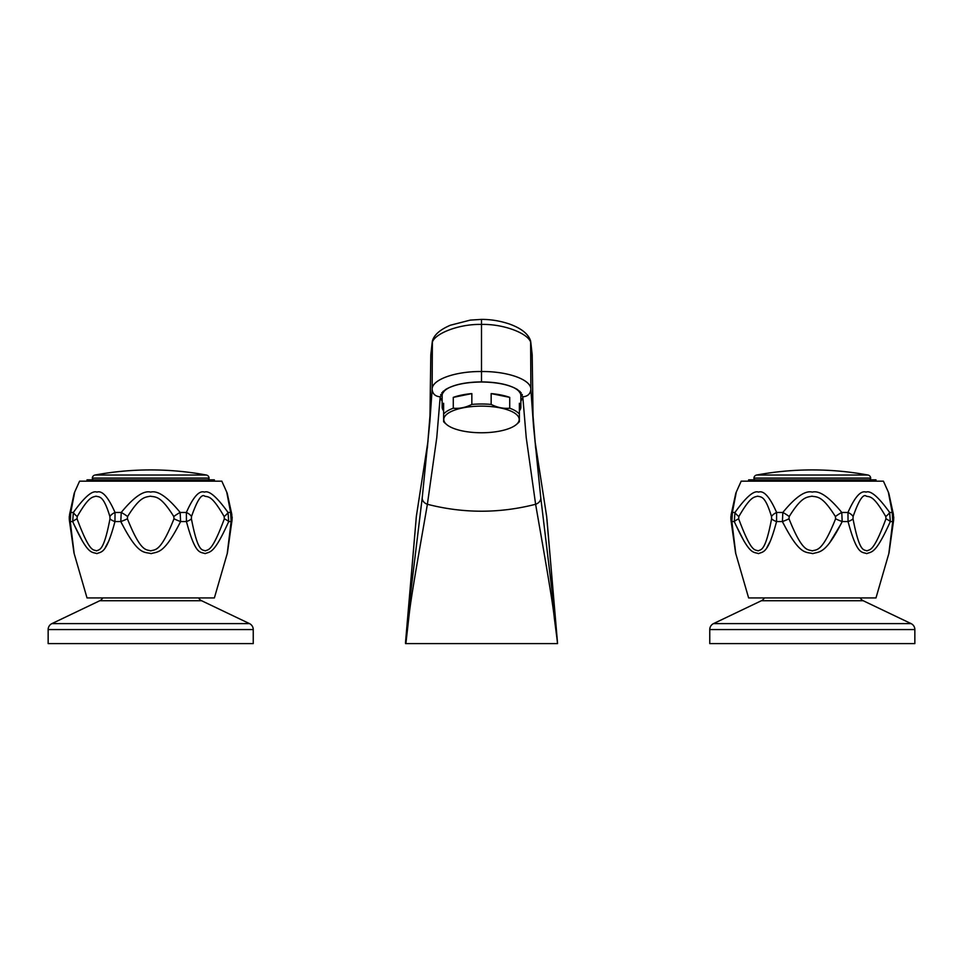 <?xml version="1.0" encoding="UTF-8"?>
<svg xmlns="http://www.w3.org/2000/svg" width="963" height="963" viewBox="0 0 963 963"><rect width="100%" height="100%" fill="white"/><g stroke="black" fill="none" stroke-linecap="round" stroke-linejoin="round"><path stroke-width="1.44" d="M550.968 643.597L412.032 643.597M557.553 643.597L405.543 643.597L416.341 516.529L405.471 642.959L409.299 604.367L422.239 497.666A7.945 6.284 -173.4 0 0 427.379 504.275C423.696 526.352 411.803 591.402 409.323 613.178L405.88 643.597M551.787 643.597L541.651 643.597M407.168 643.597L406.434 643.597M546.912 518.864L557.529 642.959L554.327 618.053C552.533 599.564 539.737 528.386 535.621 504.275A7.945 6.284 -6.6 0 0 540.761 497.666L533.538 426.416L530.866 389.377C531.395 379.603 507.369 371.188 481.5 371.537C455.643 371.188 431.605 379.603 432.134 389.377L429.883 421.385L422.239 497.666M540.761 497.666L554.231 609.314L557.481 643.597M557.529 642.959L546.659 516.517L534.983 441.09M535.633 448.036L533.033 415.799L532.19 354.866L530.866 342.9C529.096 333.74 504.022 323.809 481.5 324.435C458.978 323.809 433.904 333.728 432.134 342.9L430.81 354.866L429.967 415.739L427.367 448.036M535.621 504.275L526.231 437.647L522.837 397.298A41.349 14.589 180 0 0 522.849 396.852A41.349 14.589 180 0 0 522.849 396.804L517.781 389.75C509.523 384.682 497.438 382.058 481.5 381.89C465.562 382.058 453.477 384.682 445.219 389.75L440.151 396.804A41.349 14.589 180 0 0 440.151 396.852A41.349 14.589 180 0 0 440.163 397.298L436.769 437.684L427.379 504.275C463.456 513.52 499.544 513.52 535.621 504.275M522.331 394.517A41.349 14.589 0 0 1 520.863 396.672M445.219 389.75C453.392 384.779 465.49 382.191 481.5 381.998C497.51 382.191 509.608 384.779 517.781 389.75M522.837 397.298L520.863 401.258M442.137 401.258L440.163 397.298M440.669 394.517A41.349 14.589 180 0 0 442.137 396.672M428.017 441.09L416.425 515.867M440.151 396.804C435.288 396.383 432.616 393.915 432.134 389.377L432.387 341.046C434.048 334.895 440.055 329.623 450.419 325.217L470.317 320.101L481.5 319.403C490.793 319.367 500.074 320.884 509.355 323.989C513.207 325.458 527.447 330.417 530.613 341.046L532.19 354.866M522.849 396.804C527.712 396.395 530.384 393.915 530.866 389.377L530.625 341.071M441.824 392.699A39.7 14.012 180 0 0 442.282 394.385M520.718 394.385A39.7 14.012 180 0 0 521.176 392.699M442.811 391.64A38.701 13.663 180 0 0 443.004 392.699M443.462 392.037A38.039 13.422 0 0 1 443.546 390.99M519.454 390.99A38.039 13.422 0 0 1 519.539 392.037M519.996 392.699A38.701 13.663 180 0 0 520.189 391.64M445.52 389.979A36.389 12.844 0 0 1 445.821 389.365M517.48 389.979A36.389 12.844 180 0 0 517.179 389.365M446.579 424.466A37.713 13.313 0 0 1 481.5 406.133A37.713 13.313 0 0 1 516.421 424.466A37.713 13.313 0 0 1 481.5 432.76A37.713 13.313 0 0 1 446.579 424.466L445.038 423.142A39.363 13.891 0 0 1 443.618 421.686L443.618 403.28A39.363 13.891 180 0 0 442.137 407.06L442.137 395.612A39.363 13.891 0 0 1 450.84 386.897M519.382 410.852A39.363 13.891 180 0 0 520.863 407.06L520.863 395.612A39.363 13.891 180 0 0 512.16 386.897M471.846 393.59L453.272 397.382A39.363 13.891 180 0 1 471.846 393.59L471.846 404.424A39.363 13.891 0 0 1 481.5 404.003A39.363 13.891 0 0 1 491.154 404.424C497.341 407.542 503.529 408.806 509.728 408.216A39.363 13.891 0 0 1 519.382 414.114L519.382 421.686A39.363 13.891 0 0 1 517.962 423.142L516.421 424.466M442.137 407.06A39.363 13.891 180 0 0 443.618 410.852M443.618 414.114A39.363 13.891 0 0 1 453.272 408.216C459.471 408.806 465.659 407.542 471.846 404.424M453.272 397.382L453.272 408.216M509.728 397.382A39.363 13.891 180 0 0 491.154 393.59L509.728 397.382L509.728 408.216M491.154 393.59L491.154 404.424M520.863 407.06A39.363 13.891 180 0 0 519.382 403.28L519.382 414.114M885.755 516.529A9.919 2.504 147.5 0 0 889.643 512.46C878.545 496.992 870.684 490.215 866.074 492.117C860.814 490.215 854.783 496.992 847.97 512.46C854.783 496.992 860.814 490.215 866.074 492.117C870.684 490.215 878.545 496.992 889.643 512.46L890.318 521.561C875.415 554.736 871.792 551.366 866.736 553.629C861.933 551.558 857.287 556 848.042 521.561L847.97 512.46A9.919 5.164 17.2 0 1 853.11 516.529C858.803 500.279 863.221 493.501 866.363 496.198C870.444 497.185 873.441 495.427 885.755 516.529L885.96 518.804C873.429 552.449 870.119 549.151 866.893 550.872C863.871 549.283 859.67 553.364 853.013 518.804L853.11 516.529M731.146 514.603L730.989 520.273A9.919 3.876 171.5 0 0 731.868 521.561L734.288 521.561A9.919 1.782 -22.2 0 1 738.645 518.804L738.85 516.529A9.919 2.504 32.5 0 1 734.962 512.46C746.06 496.992 753.921 490.215 758.531 492.117C763.791 490.215 769.822 496.992 776.623 512.46L776.563 521.561C767.752 554.724 763.081 551.366 758.531 553.629C753.235 551.546 749.84 556 734.288 521.561L734.962 512.46L732.386 512.46L731.868 521.561L735.78 553.629L748.624 597.939L875.981 597.939L888.825 553.629L892.737 521.561L892.22 512.46L888.343 492.117L883.42 481.163L741.185 481.163L736.262 492.117L732.386 512.46A9.919 5.417 -166.9 0 0 731.218 514.278L732.879 506.923M853.013 518.804A9.919 3.696 -11.1 0 1 848.042 521.561L842.192 521.561C825.435 554.724 819.561 551.366 812.772 553.629C805.634 551.558 799.94 555.988 782.413 521.561L782.835 512.46C795.474 497.004 805.297 490.227 812.303 492.117C819.296 490.227 829.119 497.004 841.77 512.46L842.192 521.561A9.919 1.36 -156.8 0 1 835.595 518.804C821.993 552.858 816.708 549.235 812.327 550.872C807.921 549.187 802.745 553.135 789.01 518.804L789.215 516.529C801.77 496.354 806.633 497.402 811.857 496.198C817.406 497.209 822.149 495.415 835.39 516.529L835.595 518.804M893.772 517.059L893.616 520.273A9.919 3.876 8.5 0 1 892.737 521.561L890.318 521.561A9.919 1.782 -157.8 0 0 885.96 518.804M889.643 512.46L892.22 512.46A9.919 5.417 -13.1 0 1 893.387 514.278L889.054 494.38M888.343 492.117A9.919 9.919 -10.5 0 1 889.21 496.186M735.431 496.836L735.648 495.644M735.876 494.32L736.033 493.465M736.262 492.117A9.919 9.919 10.5 0 0 735.395 496.186M738.85 516.529C750.514 496.414 753.728 497.365 757.592 496.198C761.336 497.197 765.079 495.403 771.495 516.529L771.592 518.804C765.284 552.016 761.035 549.223 758.17 550.86C754.763 549.211 751.73 553.737 738.645 518.804M789.215 516.529A9.919 1.878 33.8 0 0 782.835 512.46L776.623 512.46A9.919 5.164 162.8 0 0 771.495 516.529M789.01 518.804A9.919 1.36 -23.2 0 1 782.413 521.561L776.563 521.561A9.919 3.696 -168.9 0 1 771.592 518.804M847.97 512.46L841.77 512.46A9.919 1.878 146.2 0 0 835.39 516.529M888.825 553.629A9.919 9.919 -172.8 0 0 889.21 550.872M735.78 553.629A9.919 9.919 172.8 0 1 735.395 550.872M735.395 524.113L743.966 541.05M766.921 547.502L770.556 540.652M782.413 521.561L783.497 523.836M829.757 542.638L841.108 523.836M860.26 597.939A6.621 6.621 0 0 0 863.209 600.731L761.396 600.731A6.621 6.621 0 0 0 764.345 597.939M713.523 623.603L911.082 623.603A6.621 6.621 90 0 1 914.85 629.573L914.85 643.597L709.755 643.597L709.755 629.573A6.621 6.621 -90 0 1 713.523 623.603L761.396 600.731M911.082 623.603L863.209 600.731M748.624 481.163L748.624 479.839L875.981 479.839L875.981 481.163M755.57 479.839A1.649 1.649 90 0 1 753.921 478.093A3.31 3.31 0 0 1 756.617 475.036L867.988 475.036A3.31 3.31 0 0 1 870.684 478.093A1.649 1.649 -90 0 1 869.035 479.839M867.988 475.036A305.909 305.909 0 0 0 756.617 475.036M224.15 516.529A9.919 2.504 147.5 0 0 228.038 512.46C216.94 496.992 209.079 490.215 204.469 492.117C199.209 490.215 193.178 496.992 186.377 512.46C193.178 496.992 199.209 490.215 204.469 492.117C209.079 490.215 216.94 496.992 228.038 512.46L228.713 521.561C213.81 554.736 210.199 551.366 205.143 553.629C200.328 551.558 195.694 556 186.437 521.561L186.377 512.46A9.919 5.164 17.2 0 1 191.505 516.529C197.198 500.279 201.616 493.501 204.77 496.198C208.851 497.185 211.836 495.427 224.15 516.529L224.355 518.804C211.824 552.449 208.526 549.151 205.288 550.872C202.266 549.283 198.077 553.364 191.408 518.804L191.505 516.529M69.541 514.603L69.384 520.273A9.919 3.876 171.5 0 0 70.263 521.561L72.682 521.561A9.919 1.782 -22.2 0 1 77.04 518.804L77.245 516.529A9.919 2.504 32.5 0 1 73.357 512.46C84.455 496.992 92.316 490.215 96.926 492.117C102.186 490.215 108.217 496.992 115.03 512.46L114.958 521.561C106.147 554.724 101.488 551.366 96.926 553.629C91.641 551.546 88.235 556 72.682 521.561L73.357 512.46L70.781 512.46L70.263 521.561L74.175 553.629L87.019 597.939L214.376 597.939L227.22 553.629L231.132 521.561L230.614 512.46L226.738 492.117L221.815 481.163L79.58 481.163L74.657 492.117L70.781 512.46A9.919 5.417 -166.9 0 0 69.613 514.278L71.286 506.923M191.408 518.804A9.919 3.696 -11.1 0 1 186.437 521.561L180.587 521.561C163.83 554.724 157.956 551.366 151.167 553.629C144.029 551.558 138.335 555.988 120.808 521.561L121.23 512.46C133.881 497.004 143.704 490.227 150.697 492.117C157.691 490.227 167.514 497.004 180.165 512.46L180.587 521.561A9.919 1.36 -156.8 0 1 173.99 518.804C160.4 552.858 155.103 549.235 150.722 550.872C146.328 549.187 141.152 553.135 127.405 518.804L127.61 516.529C140.165 496.354 145.028 497.402 150.252 496.198C155.801 497.209 160.544 495.415 173.785 516.529L173.99 518.804M232.179 517.059L232.011 520.273A9.919 3.876 8.5 0 1 231.132 521.561L228.713 521.561A9.919 1.782 -157.8 0 0 224.355 518.804M228.038 512.46L230.614 512.46A9.919 5.417 -13.1 0 1 231.782 514.278L227.449 494.38M226.738 492.117A9.919 9.919 -10.5 0 1 227.605 496.186M73.826 496.836L74.043 495.644M74.271 494.32L74.428 493.465M74.657 492.117A9.919 9.919 10.5 0 0 73.79 496.186M77.245 516.529C88.909 496.414 92.123 497.365 95.987 496.198C99.731 497.197 103.474 495.403 109.89 516.529L109.987 518.804C103.679 552.016 99.43 549.223 96.565 550.86C93.17 549.211 90.125 553.737 77.04 518.804M127.61 516.529A9.919 1.878 33.8 0 0 121.23 512.46L115.03 512.46A9.919 5.164 162.8 0 0 109.89 516.529M127.405 518.804A9.919 1.36 -23.2 0 1 120.808 521.561L114.958 521.561A9.919 3.696 -168.9 0 1 109.987 518.804M186.377 512.46L180.165 512.46A9.919 1.878 146.2 0 0 173.785 516.529M227.22 553.629A9.919 9.919 -172.8 0 0 227.605 550.872M74.175 553.629A9.919 9.919 172.8 0 1 73.79 550.872M73.79 524.113L82.361 541.05M105.328 547.502L108.963 540.652M120.808 521.561L122.048 524.149M168.164 542.638L168.645 542.013M198.655 597.939A6.621 6.621 0 0 0 201.604 600.731L99.791 600.731A6.621 6.621 0 0 0 102.74 597.939M51.918 623.603L249.477 623.603A6.621 6.621 90 0 1 253.245 629.573L253.245 643.597L48.15 643.597L48.15 629.573A6.621 6.621 -90 0 1 51.918 623.603L99.791 600.731M249.477 623.603L201.604 600.731M87.019 481.163L87.019 479.839L214.376 479.839L214.376 481.163M93.965 479.839A1.649 1.649 90 0 1 92.316 478.093A3.31 3.31 0 0 1 95.012 475.036L206.383 475.036A3.31 3.31 0 0 1 209.079 478.093A1.649 1.649 -90 0 1 207.43 479.839M206.383 475.036A305.909 305.909 0 0 0 95.012 475.036M481.5 381.89L481.5 319.403M534.983 441.066L546.575 515.867M709.755 629.573L914.85 629.573M753.921 478.093L870.684 478.093M48.15 629.573L253.245 629.573M92.316 478.093L209.079 478.093M416.365 516.204L428.017 441.066M430.81 354.866L432.375 341.071M416.088 518.864L416.365 516.192M889.114 552.256L893.616 520.273L893.387 514.278L889.005 494.151M732.975 506.49L734.396 499.953M734.733 498.34L735.106 496.559M735.419 495.018L735.551 494.38M731.218 514.278L735.6 494.151M735.455 552.064L730.965 520.152M730.881 519.442L730.869 516.445M730.989 520.273L731.206 521.777M732.325 529.349L733.89 540.436M734.588 545.576L735.455 552.004M893.616 520.273L893.399 521.777M892.28 529.349L890.859 539.352M890.823 539.653L889.764 547.357M889.74 547.562L889.607 548.585M889.499 549.416L889.198 551.618M227.509 552.256L232.011 520.273L231.782 514.278L227.4 494.151M71.37 506.49L72.791 499.953M73.128 498.34L73.501 496.559M73.826 495.018L73.946 494.38M69.613 514.278L73.995 494.151M73.862 552.064L69.36 520.152M69.276 519.442L69.264 516.445M69.384 520.273L69.601 521.777M70.72 529.349L72.285 540.436M72.995 545.576L73.85 552.004M232.011 520.273L231.794 521.777M230.675 529.349L228.171 547.357M228.135 547.562L227.99 548.681M227.894 549.416L227.593 551.618"/></g></svg>
